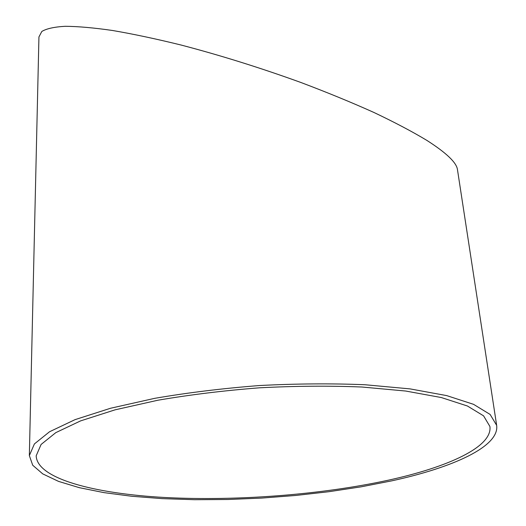 <?xml version="1.0" encoding="UTF-8"?>
<svg xmlns="http://www.w3.org/2000/svg" width="526" height="526" viewBox="0 0 526 526"><rect width="100%" height="100%" fill="white"/><g stroke="black" fill="none" stroke-linecap="round" stroke-linejoin="round"><path stroke-width="0.79" d="M29.344 455.588L32.717 465.234L42.744 473.887L58.55 481.389L79.242 487.655L103.964 492.625L131.894 496.281L162.291 498.635L194.475 499.7L227.824 499.503L261.744 498.083L295.665 495.466L329.033 491.692L361.257 486.806L391.738 480.856C453.169 467.469 499.608 446.495 496.656 425.363L490.133 414.449L473.551 404.33L446.692 395.605L410.063 388.892L365.024 384.743C331.492 383.369 296.296 383.632 259.45 385.538C222.656 388.398 187.723 392.666 154.644 398.346L110.519 408.261L75.06 419.636L49.549 431.747L34.407 443.924L29.344 455.588L38.937 36.932L41.824 31.468C46.459 28.647 54.231 26.925 65.145 26.3C77.894 26.379 93.7 27.773 112.551 30.488C133.025 33.993 155.755 38.806 180.747 44.947C220.131 55.237 260.258 67.775 301.122 82.569C327.323 92.471 351.585 102.432 373.907 112.459C394.671 122.321 412.299 131.618 426.803 140.357C446.318 152.829 456.542 162.58 457.462 169.589M388.569 480.139C448.073 467.121 492.724 446.817 489.903 426.461L483.572 415.842L467.443 406.013L441.327 397.544L405.737 391.042L362.013 387.024C329.473 385.696 295.336 385.959 259.594 387.807C223.912 390.575 190.024 394.717 157.925 400.22L115.082 409.833L80.629 420.872L55.822 432.628L41.094 444.457L36.182 455.799C36.945 478.713 94.312 493.69 165.282 497.517C236.956 501.225 321.445 494.756 388.569 480.139M496.656 425.363L457.456 169.582"/></g></svg>
